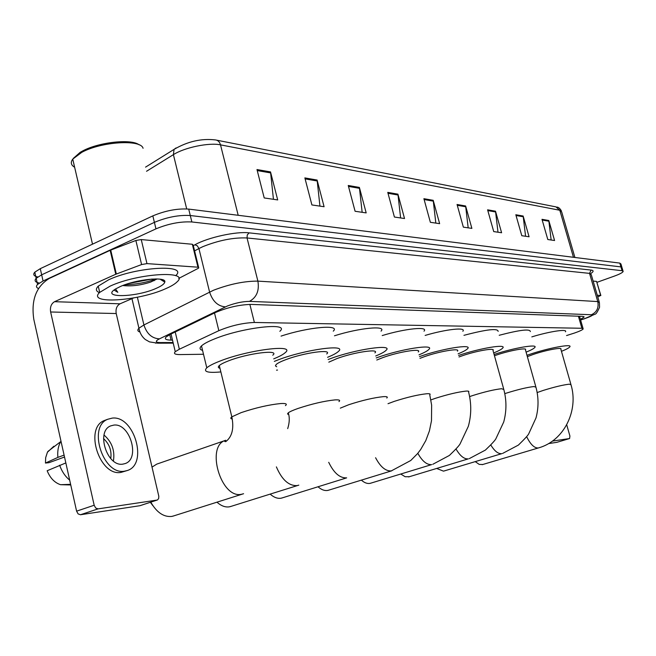 <?xml version="1.0" encoding="UTF-8"?>
<svg xmlns="http://www.w3.org/2000/svg" width="656" height="656" viewBox="0 0 656 656"><rect width="100%" height="100%" fill="white"/><g stroke="black" fill="none" stroke-linecap="round" stroke-linejoin="round"><path stroke-width="0.98" d="M566.546 335.552L574.451 333.043C579.519 331.288 582.43 329.927 583.184 328.951L581.88 328.262L254.38 322.473C242.753 322.949 230.904 325.688 218.842 330.681L179.35 349.23L175.267 351.698C173.381 353.633 174.988 354.593 180.097 354.584L203.499 354.256M580.412 319.349L584.053 317.11L582.758 316.364L250.994 304.409C239.301 304.72 227.419 307.434 215.348 312.559L170.125 334.453L166.124 336.971C164.238 338.996 165.886 340.038 171.06 340.103L172.495 340.103M38.491 288.517C36.187 287.582 35.875 286.229 37.556 284.45L43.058 280.998L155.956 228.854C168.567 223.655 180.539 221.359 191.855 221.966L622.052 270.698L623.167 271.51C622.519 272.666 619.576 274.2 614.344 276.11L597.001 282.318M37.802 276.971C33.751 276.086 32.751 274.487 34.801 272.174L40.278 268.665L152.84 215.881C165.419 210.633 177.366 208.362 188.707 209.092L619.805 263.097L620.929 266.902L622.044 267.722L620.929 266.902L190.281 215.521L620.929 266.902L622.052 270.698M152.84 215.881L154.398 222.368C166.993 217.136 178.949 214.856 190.281 215.521C178.949 214.856 166.993 217.136 154.398 222.368L41.664 274.823L154.398 222.368L155.956 228.854M39.303 283.048C35.145 282.195 34.096 280.62 36.178 278.308L41.664 274.823L36.178 278.308L37.556 284.45M171.126 334.371L170.306 334.363M256.98 169.543L264.212 197.948L277.701 199.924L270.518 171.913L256.98 169.543M273.445 199.301L270.518 171.913M304.86 177.907L311.895 204.943L324.089 206.73L317.11 180.047L304.86 177.907M319.948 206.123L317.11 180.047M348.246 185.484L355.093 211.273L366.179 212.897L359.39 187.427L348.246 185.484M362.153 212.306L359.39 187.427M387.762 192.38L394.412 217.038L404.531 218.522L397.93 194.16L387.762 192.38M400.619 217.948L397.93 194.16M541.987 219.317L547.801 239.522L554.574 240.514L548.793 220.506L541.987 219.317M551.155 240.014L548.793 220.506M515.821 214.75L521.791 235.709L529.08 236.775L523.152 216.029L515.821 214.75M525.579 236.258L523.152 216.029M487.597 209.822L493.722 231.593L501.602 232.749L495.51 211.199L487.597 209.822M497.994 232.216L495.51 211.199M457.052 204.483L463.349 227.14L471.877 228.386L465.629 205.984L457.052 204.483M468.179 227.845L465.629 205.984M423.891 198.694L430.361 222.302L439.635 223.663L433.206 200.318L423.891 198.694M435.83 223.106L433.206 200.318M619.805 263.097L620.929 263.942L621.888 267.197M597.263 295.225L600.683 295.462L596.575 281.408L600.855 295.503M593.139 281.088L596.575 281.408M556.911 442.308L569.605 438.528L569.908 436.035L566.718 424.793M548.621 443.579L556.796 442.341M552.467 441.086L569.572 438.536M597.772 296.963L600.683 295.462M475.264 461.635L479.208 464.391L482.734 464.514M570.859 384.244L560.864 349.263C563.045 346.885 546.038 350.05 533.205 354.461L527.35 356.643M526.973 355.29L529.13 354.552C547.99 348.057 572.991 343.408 569.793 346.885C568.99 347.951 566.21 349.427 561.454 351.329M531.827 336.881C549.777 331.354 567.948 328.664 565.464 331.788M436.707 468.458L443.464 471.139L444.391 470.893M535.78 386.614L525.456 349.894C528.055 347.172 509.532 350.493 495.92 355.249L494.46 355.765M494.091 354.445C514.058 347.811 538.338 343.711 534.812 347.45C533.894 348.615 530.983 350.181 526.087 352.149M499.208 335.273C519.806 329.902 530.179 328.672 530.327 331.575M400.75 474.042L405.162 476.732L409.344 476.715M503.619 388.787L493 350.501C496.043 347.434 476.035 350.886 461.709 355.97L458.995 356.954M458.585 355.445C479.708 348.213 506.998 343.703 502.758 348C501.717 349.263 498.683 350.903 493.673 352.936M463.956 335.323C486.621 329.369 498.011 328.057 498.134 331.411M361.366 480.135C364.31 482.726 367.122 483.816 369.812 483.415L371.042 483.087M457.421 351.181C461.012 347.713 439.282 351.304 424.161 356.757L419.963 358.348M419.487 356.602C441.8 348.664 472.771 343.662 467.613 348.648C466.432 350.001 463.275 351.723 458.134 353.814M425.154 335.421C446.269 329.14 466.703 327.008 462.849 331.272M318.045 486.801C321.325 489.696 324.507 490.918 327.574 490.458L329 490.073M418.249 351.969C422.53 348.016 398.766 351.739 382.76 357.635L376.79 360.029M376.241 357.938L376.733 357.758C400.267 349.074 435.19 343.629 428.926 349.394C427.581 350.862 424.276 352.666 419.012 354.822M382.218 335.569C405.236 328.517 428.794 326.188 424.006 331.173M270.165 494.116C273.847 497.379 277.447 498.749 280.981 498.224L282.654 497.773M374.912 352.887C380.054 348.361 353.887 352.206 336.889 358.602L328.82 362.153M328.139 359.504L330.181 358.742C355.191 349.312 393.641 343.687 386.113 350.288C384.588 351.87 381.128 353.764 375.724 355.97M334.47 335.79C359.562 327.811 387.048 325.253 381.046 331.132M216.956 502.176C221.113 505.883 225.229 507.441 229.321 506.834L231.297 506.301M326.713 353.953C332.945 348.738 303.884 352.69 285.77 359.677C280.842 361.53 277.636 363.145 276.143 364.515L275.446 365.843M274.323 361.39L278.275 359.832C304.933 349.525 347.623 343.76 338.504 351.354C336.758 353.059 333.117 355.044 327.574 357.307M281.055 336.11C308.386 327.016 340.882 324.187 333.273 331.157M275.454 365.892L276.693 366.729M277.529 370.058L276.529 370.164M152.881 505.678L150.372 502.291M243.597 493.73L241.498 494.28C220.851 499.101 205.361 445.506 225.779 440.266L156.784 464.112L152.028 467.105M150.782 502.152C156.677 512.434 163.664 517.199 171.724 516.436L174.07 515.796M272.773 355.208C280.407 349.181 247.82 353.199 228.46 360.882C223.934 362.629 220.875 364.187 219.301 365.548C217.825 366.893 218.054 367.811 219.973 368.303M220.859 371.927C207.706 373.125 203.016 371.747 206.788 367.811C209.092 365.835 213.503 363.588 220.022 361.062C248.542 349.714 296.389 343.859 285.229 352.641C283.236 354.478 279.39 356.544 273.691 358.865M202.565 350.386C199.654 349.533 199.293 348.041 201.482 345.917C203.745 343.826 208.124 341.481 214.61 338.89C242.966 327.246 290.838 322.014 279.841 331.296M146.969 263.614L141.598 264.557L115.768 274.249L110.159 250.321L135.874 240.473L141.245 239.571L146.969 263.614L197.948 267.189L192.339 244.262L193.167 245.065L198.604 267.312M141.245 239.571L192.339 244.262M110.159 250.321L49.282 278.431C36.113 286.565 30.955 300.235 33.825 319.456L76.596 511.155L94.177 505.251L50.635 311.994C49.913 307.139 51.217 303.703 54.546 301.694L115.768 274.249M140.4 505.53L157.481 499.946L158.645 498.56L158.818 496.272L116.219 313.535C115.513 308.951 116.784 305.704 120.032 303.81L133.594 297.947M94.177 505.251L95.694 508.006L98.039 508.884L80.458 514.747L139.826 505.719M80.458 514.747L78.097 513.886L76.596 511.155M98.039 508.884L156.997 500.085M163.5 280.128L162.483 280.678M178.719 278.431L198.014 268.452L198.76 267.927L197.948 267.189M122.836 464.128L125.066 463.603C140.532 458.905 130.011 422.899 113.865 425.088L110.643 425.908C95.76 431.386 107.1 467.023 122.836 464.128M113.406 461.037C115.046 450.647 111.93 441.988 104.042 435.059M110.749 458.593C111.823 450.68 109.421 444.03 103.558 438.634M106.895 419.676L104.181 420.594C84.05 428.253 99.646 476.535 120.975 472.402L127.248 470.541C148.428 464.35 134.308 415.289 112.258 418.102L107.633 419.299C87.535 426.941 103.164 475.305 124.46 471.188L127.248 470.541M60.975 441.168L60.713 441.611C58.245 446.006 57.31 451.262 57.892 457.396L45.461 463.054L49.044 462.677L64.518 457.019M64.091 455.116L57.892 457.396M70.75 484.956L60.524 484.694C54.587 482.701 50.127 478.052 47.158 470.746L65.838 462.931M59.622 465.178C61.812 471.393 65.165 476.379 69.675 480.135M53.866 446.228L47.429 452.214L45.674 457.675L45.461 463.054M73.406 158.309L80.171 152.34L82.607 150.978C99.015 142.049 131.528 138.637 139.097 144.82M74.628 167.239C70.996 165.173 70.364 162.467 72.742 159.113L81.795 152.323C101.491 141.524 141.015 139.187 143.065 148.289M110.175 286.106C138.244 273.076 190.306 270.206 177.186 281.76C175.013 284.007 171.126 286.336 165.525 288.755C138.301 301.17 86.215 304.589 99.704 292.404L110.175 286.106M99.45 292.658C95.833 291.207 95.44 289.025 98.244 286.114L108.699 279.768C136.719 266.639 188.789 263.974 175.71 275.668M122.762 285.532C131.266 286.492 140.548 285.335 150.609 282.088L157.137 278.948M156.292 288.312C136.095 297.562 99.466 298.324 115.915 288.788L120.22 286.59C136.177 279.21 166.952 276.242 164.787 282.096C164.353 283.95 161.524 286.016 156.292 288.312M114.054 290.067L117.818 292.305L115.538 289.017M73.849 163.869L72.841 159.523M124.788 284.786C136.833 284.335 147.174 282.383 155.816 278.923M128.953 283.417L152.012 279.054M114.103 290.026L117.818 292.305M578.403 316.208L581.88 328.262M175.218 331.985L179.35 349.23M214.504 312.969L218.842 330.681M249.87 304.392L254.38 322.473M580.576 319.915L586.341 318.062C591.646 316.143 593.327 315.036 591.392 314.741L249.436 301.383C242.745 301.457 235.389 302.99 227.378 305.999L159.441 338.857C155.07 341.177 155.324 342.416 160.203 342.571L173.077 342.53M139.802 331.985C137.522 331.198 137.235 329.935 138.924 328.205L143.918 324.966L213.487 290.255C229.649 284.089 244.45 281.047 257.89 281.129L597.772 301.588L599.42 302.621L599.551 307.287C597.452 311.994 595.935 314.298 595 314.199L584.693 318.603M193.307 245.647L194.93 244.762C207.977 237.415 236.488 231.191 249.149 232.864L591.122 270.067L589.539 273.372L597.772 301.588C598.961 307.82 596.829 312.199 591.392 314.741M249.436 301.383C256.635 297.439 259.456 290.682 257.89 281.129L247.041 237.964C233.552 237.39 218.801 240.293 202.786 246.681L198.924 248.558L209.584 292.043C212.626 301.325 217.907 306.27 225.426 306.86M591.122 270.067C593.811 270.428 593.746 271.551 590.933 273.437M599.215 301.908L591.245 274.602L589.539 273.372L247.041 237.964L247.263 234.914L249.149 232.864M191.855 221.966L188.707 209.092M43.058 280.998L40.278 268.665M159.441 338.857C151.946 338.447 146.78 333.814 143.918 324.966L137.366 297.217M194.93 244.762L197.374 245.877L198.924 248.558L194.586 250.887M160.203 342.571L155.505 343.145M169.756 334.642L171.06 340.103M176.046 147.928L174.053 149.388L173.405 154.644L146.55 171.265M145.558 167.132L174.053 149.388C187.657 141.417 201.474 138.26 215.512 139.941C217.989 140.277 219.653 141.917 220.514 144.861C209.198 142.368 184.508 147.469 173.405 154.644L186.689 208.911M574.91 257.48L561.692 211.97L555.935 206.878L216.546 140.146M573.459 257.291L559.798 210.256L220.514 144.861L238.185 215.291M424.12 199.547L433.37 201.154M457.281 205.303L465.785 206.779M487.818 210.609L495.665 211.97M516.042 215.512L523.299 216.767M542.2 220.047L548.941 221.22M387.999 193.282L398.094 195.029M348.5 186.419L359.554 188.338M305.114 178.891L317.283 180.999M257.242 170.576L270.698 172.913M526.661 436.675C530.433 444.374 534.287 448.138 538.223 447.974L538.437 447.933C564.094 440.955 578.846 410.426 570.991 384.719L569.301 384.178C563.192 384.867 554.541 386.933 543.34 390.394L537.166 392.55M502.586 453.444L518.396 445.08C524.505 439.159 527.941 435.412 528.711 433.854L536.009 417.905C538.715 407.679 538.691 397.446 535.952 387.204L533.976 386.548C527.276 387.286 518.092 389.475 506.432 393.108L504.792 393.657M443.743 471.082L501.733 453.665C498.158 453.968 494.534 451.098 490.844 445.055M469.27 458.626L485.391 450.09C491.418 444.333 494.903 440.578 495.846 438.839L503.71 422.029C506.637 411.214 506.678 400.373 503.816 389.508L501.569 388.721C494.296 389.516 484.62 391.804 472.55 395.601L469.622 396.601M408.614 476.937L468.294 458.88C464.169 459.216 460.094 455.936 456.059 449.065M432.771 464.309L449.376 455.453C455.42 449.68 458.979 445.842 460.045 443.964L468.351 426.285C471.459 414.912 471.533 403.497 468.581 392.05C469.36 391.271 468.499 390.96 465.998 391.107C458.077 391.96 447.859 394.371 435.346 398.34L430.885 399.922M370.214 483.341L431.648 464.604C426.843 464.956 422.226 461.184 417.815 453.296M375.593 457.732C380.39 466.875 385.63 471.262 391.304 470.901L410.73 460.52L417.577 453.583L420.676 449.508L425.793 440.602L429.418 430.918L431.492 420.734L431.632 405.113L429.762 394.871C430.746 393.936 429.754 393.559 426.794 393.739C418.118 394.658 407.286 397.2 394.305 401.357L388.008 403.702M386.794 398.036C388.049 396.905 386.901 396.445 383.35 396.65C373.797 397.651 362.284 400.332 348.803 404.711L340.308 408.147M281.572 498.101L346.671 477.863C339.882 478.224 333.896 473.042 328.713 462.308M338.972 401.587C340.579 400.217 339.234 399.652 334.945 399.898C324.376 400.98 312.084 403.825 298.07 408.442C293.093 410.189 289.821 411.656 288.263 412.829L287.508 413.936L288.665 414.543M298.816 485.145L297.037 485.612C288.747 485.932 281.867 479.684 276.389 466.883M285.426 405.621C287.5 403.94 285.926 403.243 280.686 403.538C268.911 404.727 255.733 407.753 241.154 412.632L231.83 416.855C230.305 417.995 230.469 418.708 232.306 418.995M50.635 311.994L116.219 313.535M54.546 301.694L120.032 303.81M110.725 250.084L116.333 274.019M141.598 264.557L135.874 240.473M162.622 279.751L161.729 280.219M163.795 280.292L162.754 280.85M579.519 316.249L583.045 328.451M171.036 334.011L175.267 351.698M583.906 316.577L584.053 317.11M623.011 270.985L622.044 267.722M173.225 343.137L157.76 343.186L149.527 341.891L145.312 339.513C141.893 336.708 139.769 332.936 138.924 328.205L131.963 298.652M580.601 320.005L584.996 318.611M556.878 207.083C558.494 207.189 559.994 208.46 561.388 210.904M34.801 272.174L36.178 278.308M556.829 442.333L569.605 438.528M538.437 447.933L482.176 464.678M391.763 470.811L328.057 490.36M297.758 485.465L230.076 506.678M288.263 412.829C289.755 417.372 289.567 422.636 287.697 428.622M206.788 367.811L201.482 345.917M242.433 494.091L172.692 516.231M219.301 365.548L231.83 416.855C234.143 428.466 232.134 436.724 225.787 441.619C224.278 441.619 224.27 441.16 225.779 440.266M140.04 505.678L157.219 500.044M104.181 420.594L107.633 419.299M47.798 451.533L60.713 441.611M60.524 484.694L70.61 484.349M160.031 279.177L164.787 282.096M99.704 292.404L98.244 286.114M92.504 244.18L72.742 159.113M80.171 152.34L79.245 153.742M154.062 280.711L156.046 278.923"/></g></svg>
